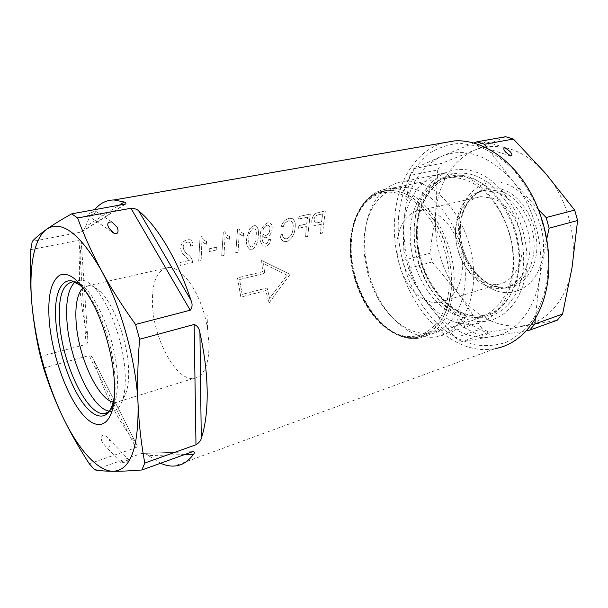 <?xml version="1.0" encoding="UTF-8"?>
<svg xmlns="http://www.w3.org/2000/svg" width="608" height="608" viewBox="0 0 608 608"><rect width="100%" height="100%" fill="white"/><g stroke="black" fill="none" stroke-linecap="round" stroke-linejoin="round"><path stroke-width="0.46" stroke-dasharray="3.04 2.28" d="M459.222 323.524L463.022 326.937C465.325 326.808 465.363 325.234 463.129 322.225L459.321 318.82C457.041 318.957 457.003 320.522 459.222 323.524M486.94 334.506L480.616 336.11L486.94 334.506M483.466 143.1L476.87 145.228L479.294 143.845L485.929 141.694L483.466 143.1M465.994 180.09C460.279 178.053 454.693 177.27 449.228 177.734C425.121 179.938 409.138 206.925 410.195 237.941C411.145 268.972 428.42 301.097 451.683 313.12C460.058 317.399 468.449 318.888 476.854 317.589C498.727 314.268 515.288 287.364 512.939 254.007C510.75 220.681 489.584 188.282 465.994 180.09M462.718 175.666C456.699 173.538 450.824 172.718 445.079 173.189C419.117 175.484 402.04 204.562 403.18 237.865C404.191 271.198 422.621 305.771 447.549 318.888C456.631 323.608 465.743 325.257 474.878 323.836C498.264 320.249 516.025 291.278 513.395 255.246C510.948 219.252 488.034 184.346 462.718 175.666M422.286 183.95C416.328 181.701 410.529 180.789 404.89 181.214C386.642 183.707 374.3 195.844 367.848 217.626C359.472 246.612 367.696 286.087 387.068 311.304C393.688 320.006 401.098 326.686 409.298 331.337C418.281 336.346 427.264 338.192 436.24 336.885C459.215 333.587 476.398 304 473.343 266.745C470.455 229.52 447.336 193.169 422.286 183.95M417.681 190.205C412.034 188.024 406.539 187.135 401.196 187.553C384.385 189.856 372.985 201.111 366.989 221.312C359.146 248.406 366.875 285.54 385.024 309.153C391.218 317.308 398.149 323.547 405.802 327.872C414.071 332.462 422.317 334.172 430.548 332.994C451.957 330 467.871 302.404 465.036 267.695C462.369 233.016 440.975 199.006 417.681 190.205M424.376 299.6C429.43 302.184 434.462 303.134 439.447 302.45C453.53 300.565 463.828 283.024 462.293 261.318C460.856 239.628 447.632 218.105 432.592 212.101L420.956 210.216C405.962 211.675 395.952 229.269 396.963 249.926C397.89 270.59 409.473 291.931 424.376 299.6M482.63 281.96C487.76 284.316 492.883 285.114 497.99 284.354C512.415 282.234 523.23 265.27 522.067 244.614C521.01 223.972 507.961 203.71 492.731 198.223L480.875 196.627C465.872 199.576 457.444 210.733 455.597 230.082C455.088 240.168 457.011 249.911 461.373 259.304C466.579 270.028 473.662 277.575 482.63 281.96M485.625 285.578C491.431 288.26 497.238 289.157 503.036 288.276C519.118 285.859 531.248 266.935 529.933 243.861C528.74 220.818 514.064 198.269 497.025 192.28L484.006 190.555C467.111 193.868 457.642 206.34 455.582 227.97C455.02 239.157 457.155 249.964 461.989 260.384C467.757 272.278 475.638 280.676 485.625 285.578M492.602 289.286C514.14 299.752 538.566 285.213 542.845 255.717C547.466 226.336 529.127 191.459 505.856 183.814C482.638 175.712 461.586 194.347 458.949 221.434C456.015 248.436 470.964 279.216 492.602 289.286M505.666 136.716L474.483 150.176C451.949 161.166 439.037 181.762 435.746 211.956C433.542 242.136 441.188 269.481 458.675 293.991C477.128 317.946 498.803 328.518 523.708 325.713C546.904 321.997 567.021 299.653 572.029 267.642C577.471 235.912 566.55 197.182 545.475 173.28C534.774 161.112 523.024 153.011 510.234 148.983C497.488 145.183 485.572 145.586 474.483 150.176L441.697 163.316L437.684 169.989L409.822 175.446L404.092 219.275C402.253 250.154 410.088 278.236 427.606 303.529C436.217 315.37 446.211 324.36 457.581 330.494C469.019 336.528 480.578 338.648 492.252 336.862C515.204 333.374 534.987 310.703 539.653 277.841C544.76 245.282 533.512 205.291 512.324 180.53C488.9 155.093 465.363 146.999 441.697 156.233C419.528 167.352 406.995 188.366 404.092 219.275L402.838 260.444L405.308 269.291L427.606 303.529L455.194 337.866L462.042 341.552L526.346 330.782M473.966 142.986L441.697 156.233L413.729 168.652L409.822 175.446M538.665 209.828L512.324 180.53L487.388 148.276M535.298 318.622L539.653 277.841L546.79 238.8M413.729 168.652L441.697 163.316M402.838 260.444L429.818 253.293L432.235 261.949L405.308 269.291M455.194 337.866L482.068 328.624L488.946 332.15L462.042 341.552M437.684 169.989L435.746 211.956L429.818 253.293M432.235 261.949L458.675 293.991L482.068 328.624M488.946 332.15L557.224 320.226M253.665 228.008L254.638 228.053C256.302 230.082 256.743 232.932 255.968 236.618C256.31 240.844 254.965 244.287 251.917 246.954L250.853 246.894C248.9 244.728 248.277 241.809 248.991 238.146C248.71 233.898 250.268 230.523 253.665 228.008L253.604 227.977C250.207 230.493 248.649 233.875 248.938 238.116C248.224 241.779 248.847 244.69 250.8 246.863L251.864 246.924C254.904 244.256 256.257 240.814 255.915 236.588C256.69 232.91 256.249 230.06 254.585 228.023L253.604 227.977M251.94 249.402L253.513 248.74C256.827 245.07 258.385 240.874 258.18 236.14C259.084 231.496 258.347 228.023 255.983 225.735L253.946 225.682L249.576 228.904L246.742 238.648C245.974 243.223 246.954 246.772 249.698 249.295L251.887 249.371L249.645 249.265C246.909 246.749 245.921 243.192 246.688 238.617L249.523 228.874L253.886 225.652L255.922 225.712C258.294 228 259.023 231.466 258.126 236.117C258.332 240.829 256.774 245.032 253.46 248.71L251.887 249.371M269.846 229.816C269.602 232.507 268.28 234.392 265.878 235.471L264.586 235.418C263.196 234.574 262.671 233.122 263.028 231.063C263.241 228.342 264.602 226.374 267.094 225.158L268.212 225.203C269.678 226.062 270.226 227.597 269.846 229.816L269.792 229.786C270.165 227.574 269.618 226.032 268.151 225.173L267.034 225.127C264.548 226.336 263.196 228.304 262.968 231.04C262.618 233.077 263.135 234.528 264.533 235.387L265.825 235.448C268.219 234.376 269.542 232.492 269.792 229.786M270.879 239.385L268.728 239.567C268.5 241.68 267.512 243.101 265.757 243.831L264.45 243.762C262.527 242.03 261.805 239.544 262.291 236.292L262.337 235.729L264.32 237.637L266.182 237.758C269.747 236.117 271.7 233.252 272.05 229.178C272.589 226.085 271.837 223.964 269.792 222.824L267.816 222.764C262.876 225.386 260.422 229.467 260.452 235C259.555 239.848 260.589 243.542 263.553 246.088L265.894 246.232L267.52 245.556C269.511 243.998 270.628 241.946 270.879 239.385L270.826 239.354C270.59 241.893 269.466 243.945 267.467 245.526L265.833 246.202L263.5 246.058C260.536 243.504 259.502 239.81 260.399 234.969C260.368 229.421 262.823 225.348 267.763 222.733L269.739 222.794C271.784 223.926 272.536 226.047 271.989 229.148C271.662 233.198 269.709 236.064 266.129 237.728L264.267 237.606L262.284 235.699L262.23 236.261C261.752 239.514 262.474 242.007 264.396 243.732L265.704 243.8C267.452 243.086 268.44 241.665 268.668 239.537L270.826 239.354M281.337 226.351L283.404 226.472C284.286 223.607 286.018 221.738 288.61 220.871L290.822 220.917C292.912 222.353 293.634 224.838 292.972 228.38C292.919 233.206 290.89 236.672 286.892 238.769L284.863 238.686C283.252 237.872 282.401 236.375 282.332 234.186L280.151 235.258C280.349 238.169 281.55 240.206 283.738 241.368L286.733 241.49L288.792 240.722C292.782 237.386 294.872 233.122 295.07 227.916C295.876 223.273 294.827 220.096 291.916 218.386L288.99 218.31C285.205 219.518 282.652 222.194 281.337 226.351L281.284 226.32C282.591 222.171 285.144 219.488 288.937 218.28L291.863 218.356C294.766 220.043 295.815 223.22 295.017 227.894C294.827 233.062 292.737 237.333 288.739 240.692L286.68 241.46L283.685 241.338C281.496 240.19 280.303 238.154 280.098 235.228L282.272 234.164C282.348 236.345 283.191 237.842 284.81 238.655L286.839 238.739C290.822 236.679 292.843 233.214 292.919 228.35C293.58 224.816 292.858 222.33 290.761 220.894L288.557 220.848C285.98 221.692 284.24 223.562 283.343 226.45L281.284 226.32M95.631 212.861L96.17 211.607C92.819 212.002 90.128 212.876 88.084 214.221L87.582 215.445C90.881 215.065 93.564 214.206 95.631 212.861M102.448 442.236C100.176 439.447 101.589 432.121 106.362 436.346L109.151 440.01C111.462 442.776 110.033 450.224 105.199 445.884L102.448 442.236M128.501 460.218L129.496 460.484C129.489 461.274 122.246 462.886 121.661 462.62L120.703 462.346C120.711 461.563 127.87 459.967 128.501 460.218M209.091 345.435L207.442 327.872L204.873 316.266C197.547 288.283 180.69 266.464 168.538 267.474C157.457 269.314 152.084 281.192 152.426 303.118C153.018 337.6 175.454 380.494 193.329 378.533C203.384 377.165 208.643 366.138 209.091 345.435M113.384 402.207L115.854 402.488C119.54 402.397 122.535 400.079 124.853 395.534C127.817 389.424 129.056 380.486 128.569 368.706C127.566 341.658 114.54 305.778 101.194 292.463C96.756 287.888 92.659 285.578 88.905 285.532L82.848 288.025M109.296 411.175L111.249 411.335C115.254 411.251 118.53 408.728 121.06 403.765C124.359 396.986 125.727 386.969 125.149 373.715C123.971 343.239 109.242 302.579 94.369 287.728C89.498 282.682 85.014 280.136 80.925 280.068L74.928 282.211M398.559 216.881C394.85 264.404 419.642 317.946 456.73 338.139L472.826 344.409C483.862 346.423 494.654 345.838 505.21 342.646C515.386 337.896 524.4 330.554 532.266 320.621C539.205 309.312 544.168 296.134 547.162 281.086L548.424 257.146C547.086 240.464 543.506 224.147 537.67 208.21C530.662 192.964 522.082 179.611 511.928 168.135C501.159 158.095 489.881 150.784 478.093 146.201L460.75 143.321C449.517 144.035 439.196 147.28 429.803 153.056C421.131 160.109 413.911 168.971 408.143 179.641C403.286 191.102 400.094 203.513 398.559 216.881M443.445 142.812C415.621 150.67 397.389 181.252 394.881 216.577C388.117 282.728 440.982 359.282 495.284 348.589L174.306 466.055M526.08 271.974C531.97 232.872 508.729 185.524 478.846 173.227C449.038 160.398 421.466 181.64 415.621 215.369L414.496 223.767C412.916 246.871 418.19 268.432 430.312 288.45C443.924 310.08 465.166 323.608 485.161 321.381C505.081 319.109 522.105 299.964 526.08 271.974M517.932 271.259C525.776 224.626 487.327 170.126 453.788 175.598C433.246 178.927 420.402 193.154 415.249 218.28L414.2 226.146C412.726 247.79 417.666 268.006 429.028 286.786C443.62 309.031 461.183 319.177 481.703 317.224C501.053 313.219 513.129 297.897 517.932 271.259M290.069 274.375L268.964 302.966L265.833 290.54L240.821 297.054L237.477 277.864L262.626 271.685L261.6 260.429L290.122 274.406L261.6 260.429M184.68 454.548L148.428 455.628L160.52 463.258M148.428 455.628C147.113 454.146 144.848 453.416 141.634 453.454L192.637 451.683M94.704 469.84L141.573 453.469M135.873 447.716C137.157 446.819 137.438 445.801 136.716 444.661L92.925 358.545C92.15 356.759 90.888 355.771 89.14 355.574L135.873 447.716L89.277 463.744M94.354 361.92C104.895 394.934 118.545 421.777 135.303 442.464M43.586 368.007L89.14 355.574M86.078 344.386C87.544 343.246 88.122 341.65 87.818 339.606L81.328 242.729C81.411 241.232 80.636 240.396 79.002 240.221L86.078 344.386L40.44 356.486M81.229 245.191C79.306 258.126 78.88 272.445 79.967 288.124C81.077 303.81 83.532 319.861 87.339 336.285M192.668 262.519L180.173 265.362L180.135 262.466L189.308 260.399L185.729 256.47C182.613 254.357 180.918 251.378 180.629 247.547C181.085 243.542 183.312 240.912 187.325 239.651L190.365 239.75C192.265 240.821 193.108 242.683 192.903 245.336L190.433 246.172C190.707 244.287 190.182 242.949 188.852 242.144L187.135 242.068C184.718 242.896 183.38 244.53 183.114 246.962C183.578 250.238 185.182 252.761 187.94 254.532C190.578 256.348 192.158 259.016 192.668 262.519L192.721 262.55C192.204 259.046 190.631 256.386 187.994 254.562C185.235 252.791 183.624 250.268 183.168 246.992L183.114 246.962M201.081 260.612L198.687 261.151L200.032 236.976L201.605 236.649C202.51 238.952 204.166 240.57 206.583 241.498L206.348 244.249L201.864 241.612L201.134 260.642L198.74 261.189L200.032 236.976M223.987 255.406L221.677 255.93L223.318 232.081L224.838 231.762C225.667 234.042 227.24 235.646 229.55 236.573L229.277 239.286L224.998 236.664L224.04 255.436L221.722 255.96L223.318 232.081M238.002 252.221L235.737 252.738L237.561 229.087L239.05 228.775C239.833 231.04 241.346 232.636 243.603 233.556L243.306 236.246L239.149 233.639L238.055 252.252L235.79 252.768L237.561 229.087M307.618 236.406L305.573 236.869L306.31 226.564L298.543 228.266L298.84 225.636L306.614 223.949L307.671 217.064L298.566 218.994L299.045 216.425L310.232 214.077L307.671 236.436L305.626 236.9L306.364 226.586L298.543 228.266M322.498 233.024L320.5 233.48L321.176 224.428L313.857 225.348C312.079 224.337 311.433 222.49 311.919 219.822C312.269 217.109 313.637 214.92 316.031 213.256L325.272 210.908L322.552 233.054L320.553 233.502L321.229 224.451L317.08 225.325M30.765 249.66L79.002 240.221M124.655 204.432L80.894 232.134L32.247 241.414M80.894 232.134L82.399 231.42L85.637 226.67L118.78 205.474M94.597 209.768C90.972 214.206 87.985 219.845 85.637 226.67M209.182 251.56L216.25 249.994L216.372 247.205L209.289 248.763L209.236 251.59L209.289 248.763M325.272 210.908L316.092 213.279C313.705 214.943 312.33 217.132 311.98 219.845L311.919 219.822M311.98 219.845C311.486 222.505 312.132 224.352 313.918 225.378L317.14 225.355M325.333 210.938L322.552 233.054M322.802 213.887L318.539 214.753L322.742 213.864L321.48 221.829L317.308 222.779L321.533 221.859L322.742 213.864M317.308 222.779L315.157 222.802L313.948 219.503L315.096 222.771L317.254 222.756M318.539 214.753C316.046 215.118 314.518 216.699 313.948 219.503M314.002 219.526C314.572 216.737 316.099 215.156 318.6 214.784M298.604 228.289L298.84 225.636M298.9 225.667L306.614 223.949M306.668 223.98L307.671 217.064M307.732 217.094L298.566 218.994M298.627 219.024L299.045 216.425M299.106 216.456L310.232 214.077M310.293 214.1L307.671 236.436M243.603 233.556L243.306 236.246M242.698 236.048L239.149 233.639M242.752 236.079L243.36 236.276M239.202 233.67L238.055 252.252M237.614 229.117L239.05 228.775M243.656 233.586C241.406 232.674 239.894 231.078 239.104 228.806M229.55 236.573L229.277 239.286M228.57 239.05L224.998 236.664M228.623 239.081L229.33 239.316M225.051 236.694L224.04 255.436M223.372 232.112L224.838 231.762M229.604 236.603C227.301 235.684 225.728 234.08 224.899 231.792M209.342 248.801L216.425 247.236L216.25 249.994M216.304 250.025L209.236 251.59M206.583 241.498L206.348 244.249M205.428 243.945L201.864 241.612M205.481 243.975L206.401 244.279M201.917 241.642L201.134 260.642M200.085 237.006L201.605 236.649M206.636 241.528C204.227 240.608 202.57 238.99 201.658 236.679M192.903 245.336L190.433 246.172M183.168 246.992C183.418 244.568 184.764 242.942 187.188 242.098L187.135 242.068M187.188 242.098L188.906 242.182C190.228 242.98 190.76 244.317 190.486 246.202M192.721 262.55L180.226 265.392L180.135 262.466M180.181 262.504L189.308 260.399M192.956 245.366C193.169 242.729 192.318 240.867 190.418 239.78L187.378 239.681C183.396 240.912 181.161 243.55 180.682 247.578C180.971 251.408 182.666 254.387 185.774 256.5L185.729 256.47M185.774 256.5L189.362 260.437M261.653 260.46L262.679 271.715L237.53 277.902L240.882 297.092L265.894 290.578L268.964 302.966M269.032 303.004L290.122 274.406M287.06 275.181L263.636 263.735L264.655 273.372L239.59 279.574L242.174 294.401L267.132 287.941L269.587 298.368L287.06 275.181L269.526 298.33L267.072 287.903L242.113 294.363L239.537 279.543L264.602 273.342L263.583 263.705L286.999 275.15M459.534 312.976C486.461 327.324 517.682 309.609 523.078 270.674C524.864 253.741 522.591 236.778 516.268 219.769C507.042 198.155 491.431 181.807 474.833 175.507C445.185 165.186 419.581 189.954 416.875 224.793C413.797 259.548 432.463 299.144 459.534 312.976M457.87 311.129C466.252 315.362 474.658 316.829 483.094 315.514C505.02 312.147 521.656 285.342 519.369 252.168C517.248 219.024 496.105 186.838 472.484 178.729C466.762 176.715 461.168 175.94 455.696 176.411C431.528 178.638 415.431 205.527 416.434 236.39C417.308 267.284 434.576 299.227 457.87 311.129M403.704 193.139C398.08 190.904 392.624 189.992 387.311 190.395C363.888 192.326 349.015 220.294 350.717 252.685C352.313 285.099 369.717 318.98 392.57 332.128C400.801 336.809 409.002 338.58 417.172 337.448C438.429 334.544 454.13 306.766 451.151 271.662C448.339 236.588 426.9 202.114 403.704 193.139M402.435 194.849C375.075 183.912 352.222 207.951 350.542 242.531C348.521 277.02 366.51 316.814 391.59 331.185C416.548 346.066 444.706 329.171 448.75 290.586C453.188 252.138 429.856 205.185 402.435 194.849M489.645 284.346C495.452 287.014 501.258 287.903 507.072 287.014C523.176 284.574 535.336 265.696 534.052 242.706C532.882 219.739 518.229 197.288 501.174 191.338L488.14 189.635C470.866 191.444 458.918 210.345 459.534 232.233C460.058 254.129 472.758 276.518 489.645 284.346M502.998 189.628C482.098 182.164 462.954 198.862 460.53 223.486C457.832 248.018 471.489 276.047 491.097 285.084C510.621 294.485 532.532 281.147 536.294 254.554C540.368 228.068 523.952 196.68 502.998 189.628M107.51 412.794C114.806 408.774 118.081 396.5 117.344 375.995C115.847 334.005 89.528 279.627 73.234 281.778L80.925 280.068M114.471 395.2L115.14 389.371L114.327 397.617L115.14 389.371L115.064 377.735C113.324 353.4 107.122 330.273 96.482 308.34C93.07 301.629 89.558 296.028 85.941 291.544M453.439 290.784C460.15 241.832 421.238 183.578 388.725 188.83C367.62 190.258 352.868 212.922 351.47 241.125C347.578 288.602 384.005 344.333 419.026 338.147C437.806 334.491 449.282 318.698 453.439 290.784M451.189 290.586C452.474 273.509 449.973 256.295 443.688 238.959C434.598 216.896 419.664 200.024 404.062 193.298C376.208 182.24 352.974 206.72 351.264 241.817C349.205 276.822 367.452 317.186 392.95 331.801C418.327 346.932 447.032 329.81 451.189 290.586M480.616 336.11L463.022 326.937M510.424 155.944L476.87 145.228M449.228 177.734L455.696 176.411C432.478 178.281 416.229 204.881 417.286 236.064C418.175 267.178 435.738 299.372 458.721 311.121C466.906 315.263 475.03 316.73 483.094 315.514L476.854 317.589M445.079 173.189L404.89 181.214M385.024 309.153L387.068 311.304M366.989 221.312L367.848 217.626M401.196 187.553L387.311 190.395C363.356 192.531 348.536 220.605 350.193 252.837C351.766 285.137 369.018 318.896 392.038 332.128C400.391 336.87 408.774 338.641 417.172 337.448L430.548 332.994M497.99 284.354L439.447 302.45M484.006 190.555L488.14 189.635C471.717 191.117 459.648 209.73 460.302 231.922C460.826 254.038 473.822 276.663 490.39 284.331C496.014 286.93 501.57 287.82 507.072 287.014L503.036 288.276M461.373 259.304L461.989 260.384M455.597 230.082L455.582 227.97M480.875 196.627L420.956 210.216M474.878 323.836L436.24 336.885M504.914 147.63L485.929 141.694M489.372 334.278L459.321 318.82M111.933 221.973L96.17 211.607M129.496 460.484L106.362 436.346M207.442 327.872L207.966 315.727L204.873 316.266M168.538 267.474L88.905 285.532M101.194 292.463L94.369 287.728M79.169 284.658C84.535 288.61 90.303 296.499 96.482 308.34L93.632 304.768M415.249 218.28L415.621 215.369M453.788 175.598L388.725 188.83C367.103 190.426 352.336 213.332 350.953 241.482C347.145 288.777 383.23 344.424 419.026 338.147L481.703 317.224M429.028 286.786L430.312 288.45M111.249 411.335L108.178 412.3M124.853 395.534L121.06 403.765M193.329 378.533L115.854 402.488M192.698 451.66L141.634 453.454M82.399 231.42L125.446 204.197M87.818 339.606L81.328 242.729M136.716 444.661L92.925 358.545M120.703 462.346L105.199 445.884M111.994 231.922L87.582 215.445"/><path stroke-width="0.91" d="M505.757 152.236L510.796 156.066C512.491 155.511 512.202 153.968 509.945 151.438L504.914 147.63C503.242 148.177 503.523 149.712 505.757 152.236M546.79 238.8L549.13 228.205L577.6 220.491L574.674 210.11L545.475 173.28L513.38 139.034L505.666 136.716L476.87 141.831L473.966 142.986M487.388 148.276L484.546 144.256L476.87 141.831M484.546 144.256L513.38 139.034M526.346 330.782L529.69 330.152L534.956 323.92L535.298 318.622M549.13 228.205L546.136 217.542L538.665 209.828M529.69 330.152L557.224 320.226L562.575 314.07L534.956 323.92M574.674 210.11L546.136 217.542M562.575 314.07L572.029 267.642L577.6 220.491M109.06 228.319C106.613 223.881 107.57 221.768 111.933 221.973L116.789 226.837C118.697 229.102 118.894 235.653 113.878 233.191L109.06 228.319M82.848 288.025C77.277 293.991 75.035 305.345 76.122 322.103C78.128 355.992 97.599 399.091 113.384 402.207M74.928 282.211C68.256 288.549 65.603 301.545 66.956 321.199C69.396 359.746 91.709 408.812 109.296 411.175M114.38 382.25C113.141 357.8 104.766 326.542 93.632 304.768C80.887 281.192 69.616 271.312 59.82 275.135C50.958 281.116 47.439 296.544 49.278 321.419C52.052 354.107 65.839 393.756 81.586 413.159C97.288 432.82 112.906 427.021 114.471 395.2L114.38 382.25M495.284 348.589C520.44 344.257 542.207 319.208 547.55 282.766C552.52 250.063 543.514 210.809 524.446 182.62C505.316 154.44 478.116 139.285 454.48 140.896L443.445 142.812M201.278 438.421C205.322 426.2 207.298 410.848 207.199 392.373C206.994 373.76 204.577 353.902 199.933 332.796L201.278 438.421C200.838 440.656 199.074 442.776 195.981 444.767L194.127 324.474L139.612 339.256L135.546 324.452L190.205 310.217L130.948 208.286L77.604 217.945L71.676 213.849L125.795 203.976C126.19 203.156 125.651 202.502 124.176 202.023L114.008 199.964C106.385 200.024 99.917 203.292 94.597 209.768M160.52 463.258C165.27 465.378 169.868 466.306 174.306 466.055C181.648 465.614 188.062 461.692 193.534 454.29C195.016 452.557 194.735 451.683 192.698 451.66L141.884 469.984L144.795 463.022L195.981 444.767M71.676 213.849C61.613 219.473 53.322 224.58 46.801 229.163C40.424 233.715 35.568 237.804 32.247 241.414L30.765 249.66C29.997 268.911 30.408 287.447 32.004 305.284C33.736 323.137 36.548 340.199 40.44 356.486L43.586 368.007C48.45 383.777 54.644 399.684 62.168 415.705C69.814 431.703 78.858 447.708 89.277 463.744L94.704 469.84C99.264 470.721 105.382 471.2 113.058 471.284C130.348 470.6 138.685 448.294 138.069 404.373C136.488 362.33 121.144 306.447 101.316 270.408C79.77 233.381 61.598 219.632 46.801 229.163C33.516 238.518 28.584 269.063 32.004 305.284C35.994 343.961 46.041 380.768 62.168 415.705C77.535 448.248 97.136 471.2 113.058 471.284C120.87 471.322 130.484 470.888 141.884 469.984M130.948 208.286C134.619 208.415 137.188 209.274 138.67 210.854L190.95 300.192C177.688 259.768 157.449 226.138 138.67 210.854M190.95 300.192C192.668 304.114 192.417 307.458 190.205 310.217M194.127 324.474C197.463 325.766 199.401 328.54 199.933 332.796M77.604 217.945C83.881 235.098 91.785 252.586 101.316 270.408C111.013 288.207 122.421 306.219 135.546 324.452M139.612 339.256C137.727 361.996 137.21 383.701 138.069 404.373C139.072 425.045 141.314 444.592 144.795 463.022M79.169 284.658L73.234 281.778C62.51 283.457 57.988 297.198 59.652 323C62.297 363.303 86.374 414.686 103.793 413.676L107.51 412.794M85.941 291.544C66.728 267.254 52.432 286.566 55.989 323.068C58.292 351.09 69.646 384.963 83.106 403.226C96.52 421.595 110.626 420.774 114.327 397.617C111.872 409.306 108.361 414.664 103.793 413.676L108.178 412.3M193.534 454.29L184.68 454.548M118.78 205.474L124.176 202.023M454.48 140.896L114.008 199.964M113.878 233.191L111.994 231.922"/></g></svg>
